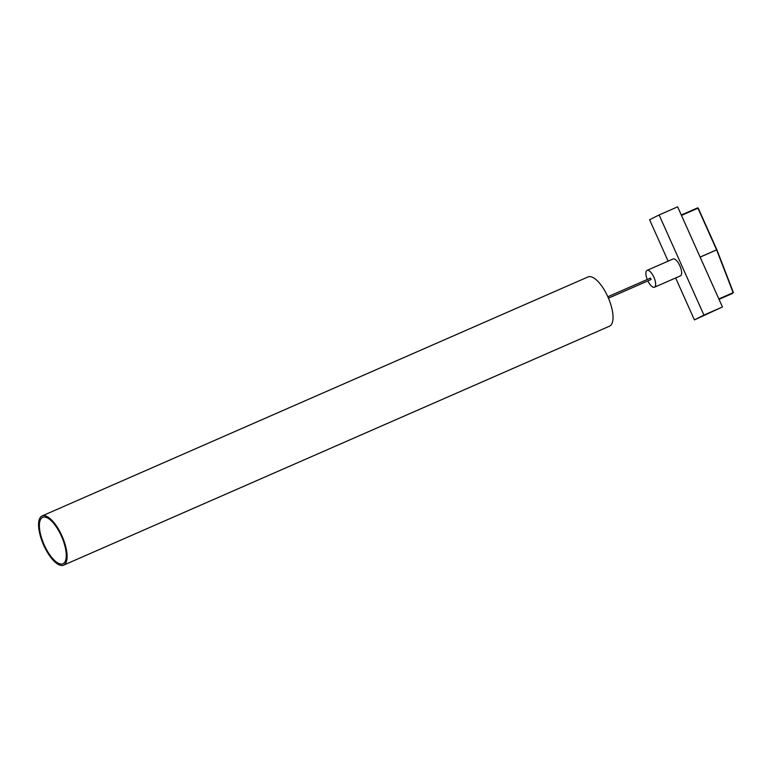 <?xml version="1.0" encoding="UTF-8"?>
<svg xmlns="http://www.w3.org/2000/svg" width="772" height="772" viewBox="0 0 772 772"><rect width="100%" height="100%" fill="white"/><g stroke="black" fill="none" stroke-linecap="round" stroke-linejoin="round"><path stroke-width="1.16" d="M42.489 517.452A25.322 9.65 66.4 0 1 43.116 517.201A25.322 9.65 66.4 0 1 61.663 536.685A25.322 9.65 66.4 0 1 63.41 563.541A25.322 9.65 66.4 0 1 44.351 545.244A25.322 9.65 66.4 0 1 42.489 517.452M675.645 277.959L694.404 319.897L703.919 315.092L659.114 214.944L649.599 219.75L668.127 261.148M659.114 214.944L677.642 206.838L722.438 306.986L694.404 319.897M703.919 315.092L722.438 306.986M733.361 292.52L716.841 249.781M732.493 293.447L719.021 299.343L732.454 293.466M698.197 208.102L681.3 215.002L697.627 207.851M673.001 259.016A9.206 3.513 66.4 0 1 673.068 258.987A9.206 3.513 66.4 0 1 679.978 266.012A9.206 3.513 66.4 0 1 680.45 275.855L654.453 287.232A9.206 3.513 -113.6 0 0 653.981 277.389A9.206 3.513 -113.6 0 0 647.071 270.364A9.206 3.513 -113.6 0 0 647.004 270.393A9.206 3.513 -113.6 0 0 647.254 279.503M647.872 280.902A9.206 3.513 -113.6 0 0 654.453 287.232M607.834 296.757L650.458 278.094L651.076 279.503L608.452 298.166M587.801 277.052A26.856 10.239 66.4 0 1 587.994 276.955A26.856 10.239 66.4 0 1 608.143 297.461A26.856 10.239 66.4 0 1 609.542 326.17L63.603 565.162A26.856 10.239 -113.6 0 0 62.204 536.463A26.856 10.239 -113.6 0 0 42.055 515.957A26.856 10.239 -113.6 0 0 41.862 516.053A26.856 10.239 -113.6 0 0 43.57 544.926A26.856 10.239 -113.6 0 0 63.603 565.162M719.002 299.304L733.4 292.53L716.87 249.752L698.206 208.102L716.86 249.732M700.136 257.115L716.619 249.896L733.149 292.675L718.838 298.938M681.483 215.417L697.965 208.199L716.599 249.838L700.107 257.057M647.071 270.364L673.068 258.987M42.055 515.957L587.994 276.955"/></g></svg>
